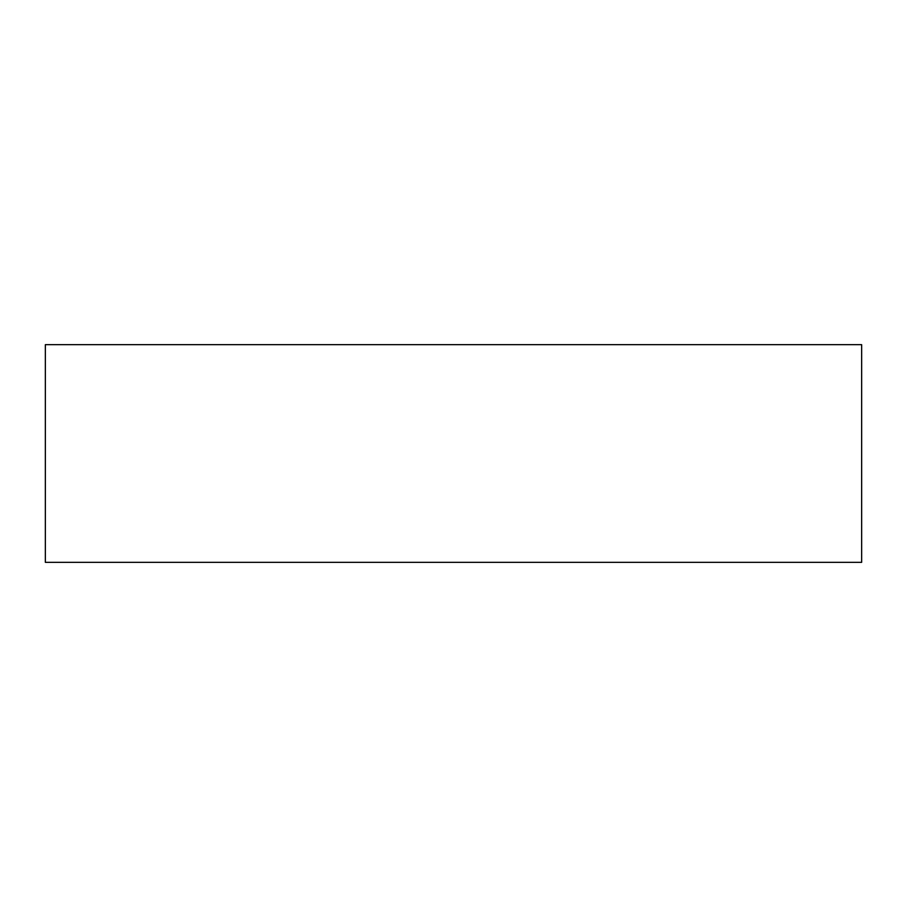 <?xml version="1.0" encoding="UTF-8"?>
<svg xmlns="http://www.w3.org/2000/svg" width="907" height="907" viewBox="0 0 907 907"><rect width="100%" height="100%" fill="white"/><g stroke="black" fill="none" stroke-linecap="round" stroke-linejoin="round"><path stroke-width="1.36" d="M861.65 562.34L861.65 344.66L45.35 344.66L45.35 562.34L861.65 562.34L45.35 562.34L45.35 344.66L861.65 344.66L861.65 562.34"/></g></svg>
